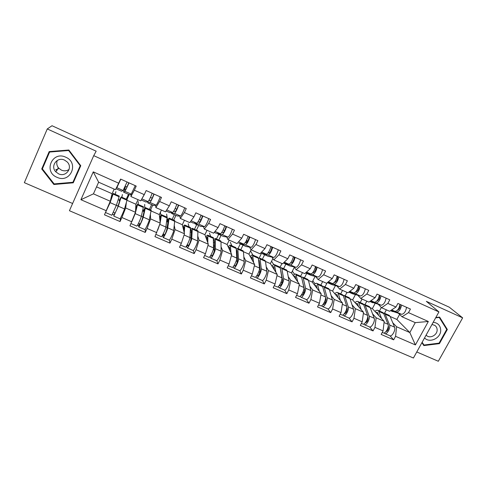 <?xml version="1.0" encoding="UTF-8"?>
<svg xmlns="http://www.w3.org/2000/svg" width="487" height="487" viewBox="0 0 487 487"><rect width="100%" height="100%" fill="white"/><g stroke="black" fill="none" stroke-linecap="round" stroke-linejoin="round"><path stroke-width="0.73" d="M56.869 170.353L55.902 169.324M416.775 351.967L438.324 361.263L462.65 317.853L449.282 307.2L52.018 125.737L47.269 128.939L24.35 182.674L72.612 203.493M69.422 210.713L413.426 358.018L438.921 311.923L93.729 155.651L69.422 210.713M379.452 311.035L381.358 307.486M360.222 302.543L362.072 299.055M340.681 293.905L342.525 290.386M320.817 285.132L322.662 281.571M300.631 276.214L302.47 272.617M280.019 267.32L281.943 263.51M259.157 258.08L261.568 253.24M238.015 248.547L240.28 243.926M216.429 239.014L218.681 234.35M194.471 229.31L196.718 224.598M200.577 216.508L201.186 215.224M172.13 219.442L174.37 214.676M136.171 206.257L135.818 206.104M149.406 209.404L151.634 204.583M390.142 316.483L396.856 319.442L409.829 332.554L415.405 344.924L428.335 321.487L408.496 312.63L410.438 309.062L397.909 303.444L395.968 307.035L389.606 311.266L381.571 307.705L378.369 304.412M415.405 344.924L395.584 336.322L393.666 339.835L390.02 335.805M370.242 307.693L372.348 308.624L384.188 321.31L383.062 330.886L381.151 334.423L393.666 339.835M383.062 330.886L374.96 327.367L373.048 330.923L369.663 326.978M350.001 298.756L352.625 299.913L363.533 312.258L362.218 321.84L360.313 325.413L373.048 330.923M362.218 321.84L353.97 318.255L352.064 321.852L348.954 317.999M329.413 289.668L332.572 291.062L342.525 303.048L341.01 312.63L339.104 316.246L352.064 321.852M341.01 312.63L332.615 308.983L330.71 312.617L327.885 308.861M308.478 280.427L312.191 282.064L321.14 293.673L319.417 303.255L317.518 306.913L330.71 312.617M319.417 303.255L310.87 299.548L308.971 303.224L306.445 299.56M287.178 271.022L291.457 272.909L299.377 284.134L297.441 293.716L295.542 297.417L308.971 303.224M297.441 293.716L288.742 289.935L286.843 293.655L284.627 290.088M265.5 261.452L270.376 263.601L277.225 274.425L275.064 284L273.177 287.744L286.843 293.655M275.064 284L266.206 280.153L264.319 283.915L262.42 280.445M243.445 251.712L248.93 254.135L254.671 264.538L252.284 274.108L250.397 277.9L264.319 283.915M252.284 274.108L243.257 270.194L241.375 273.998L239.805 270.62M220.995 241.802L227.112 244.504L231.702 254.47L229.079 264.033L227.198 267.868L241.375 273.998M229.079 264.033L219.887 260.046L218.006 263.899L216.788 260.6M198.142 231.715L204.911 234.704L208.308 244.212L205.441 253.77L203.566 257.653L218.006 263.899M205.441 253.77L196.072 249.709L194.203 253.605L193.345 250.373M174.876 221.439L182.321 224.726L184.482 233.772L181.353 243.317L179.49 247.244L194.203 253.605M181.353 243.317L171.814 239.178L169.951 243.123L169.488 239.914M151.183 210.981L159.328 214.578L160.205 223.125L154.957 236.639L169.951 243.123M156.814 232.664L147.092 228.446L145.236 232.439L145.211 229.158M127.058 200.327L135.928 204.242L135.471 212.283L129.956 225.834L145.236 232.439M131.807 221.804L121.896 217.506L120.052 221.548L120.606 217.866M96.548 186.862L112.095 193.723L110.263 201.234L104.474 214.816L120.052 221.548M106.312 210.737L80.909 199.707L93.254 171.856L118.725 183.228L115.48 189.668L98.63 182.193L93.431 193.856L110.263 201.234M395.968 307.035L387.847 303.413L389.789 299.803L377.035 294.087L375.1 297.715L366.839 294.026L368.775 290.38L355.796 284.56L353.86 288.231L345.453 284.481L347.389 280.792L334.173 274.863L332.244 278.582L323.685 274.759L325.614 271.028L312.161 264.995L310.237 268.751L301.52 264.861L303.444 261.081L289.747 254.938L287.829 258.743L278.954 254.78L280.871 250.957L266.919 244.705L265.001 248.553L255.967 244.517L257.879 240.651L243.664 234.277L241.759 238.173L232.549 234.058L234.454 230.144L219.978 223.655L218.073 227.593L208.692 223.405L210.591 219.442L195.835 212.825L193.942 216.818L184.378 212.551L186.271 208.539L171.235 201.795L169.348 205.837L159.602 201.484L161.489 197.424L146.161 190.551L144.28 194.642L134.345 190.204L136.22 186.095L120.593 179.082L118.725 183.228M372.555 313.853L376.153 317.792L384.188 321.31M372.348 308.624L375.112 303.456M364.988 304.643L366.839 301.167M376.153 317.792L374.96 327.367M387.847 303.413L381.571 307.705M352.016 304.795L355.364 308.679L363.533 312.258M375.1 297.715L368.945 302.104L360.77 298.476L357.817 295.28M352.625 299.913L355.431 294.605M345.137 295.877L346.988 292.358M355.364 308.679L353.97 318.255M366.839 294.026L360.77 298.476M331.117 295.579L334.21 299.402L342.525 303.048M353.86 288.231L347.925 292.778L339.603 289.089L336.907 285.979M332.572 291.062L335.433 285.583M324.957 286.959L327.112 282.813M334.21 299.402L332.615 308.983M345.453 284.481L339.603 289.089M309.86 286.192L312.678 289.966L321.14 293.673M332.244 278.582L326.534 283.288L318.066 279.532L315.631 276.525M312.191 282.064L315.113 276.391M304.436 277.894L306.719 273.444M312.678 289.966L310.87 299.548M323.685 274.759L318.066 279.532M288.237 276.634L290.763 280.36L299.377 284.134M310.237 268.751L304.759 273.627L296.133 269.804L293.984 266.894M291.056 262.931L290.824 262.615M291.457 272.909L294.3 267.32M283.568 268.678L285.845 264.173M290.763 280.36L288.742 289.935M301.52 264.861L296.133 269.804M266.231 266.888L268.453 270.577L277.225 274.425M287.829 258.743L282.588 263.796L273.81 259.9L271.947 257.093M269.232 252.997L268.641 252.102M270.376 263.601L272.909 258.542M262.341 259.297L264.611 254.744M268.453 270.577L266.206 280.153M278.954 254.78L273.81 259.9M243.841 256.947L245.74 260.624L254.671 264.538M265.001 248.553L260.015 253.782L251.079 249.819L249.521 247.11M246.854 242.489L246.653 242.136M248.93 254.135L251.073 249.807M240.755 249.758L243.013 245.156M245.74 260.624L243.257 270.194M255.967 244.517L251.079 249.819M221.055 246.806L222.608 250.482L231.702 254.47M241.759 238.173L237.029 243.585L227.928 239.549L226.686 236.95M227.112 244.504L229.243 240.134M218.785 240.054L221.043 235.398M222.608 250.482L219.887 260.046M232.549 234.058L227.928 239.549M197.88 236.42L199.049 240.152L208.308 244.212M218.073 227.593L213.623 233.2L204.351 229.091L203.432 226.589M204.911 234.704L207.036 230.284M196.438 230.181L198.684 225.475M199.049 240.152L196.072 249.709M208.692 223.405L204.351 229.091M174.316 225.749L175.046 229.633L184.482 233.772M193.942 216.818L189.772 222.626L180.324 218.432L179.758 216.027M182.321 224.726L184.439 220.258M173.689 220.13L175.923 215.37M175.046 229.633L171.814 239.178M184.378 212.551L180.324 218.432M150.41 214.676L150.593 218.913L160.205 223.125M169.348 205.837L165.477 211.845L155.846 207.578L155.657 205.24M159.328 214.578L161.434 210.055M150.532 209.903L152.76 205.082M150.593 218.913L147.092 228.446M159.602 201.484L155.846 207.578M126.328 202.769L125.67 207.986L135.471 212.283M144.28 194.642L140.713 200.863L130.906 196.511L131.131 194.167M135.928 204.242L138.022 199.67M126.961 199.487L129.183 194.611M125.67 207.986L121.896 217.506M134.345 190.204L130.906 196.511M112.089 195.64L111.675 195.457M126.273 199.183L128.489 194.307M112.095 193.723L114.183 189.09M93.431 193.856L80.909 199.707M93.254 171.856L98.63 182.193M462.65 317.853L426.344 301.343L438.921 311.923M93.729 155.651L96.17 151.183L47.269 128.939M392.747 322.753L396.588 326.747L409.829 332.554L415.259 322.644L402.012 316.769L398.573 313.397M396.856 319.442L399.596 314.401M384.517 313.275L386.368 309.829M396.588 326.747L395.584 336.322M408.496 312.63L402.012 316.769M428.335 321.487L415.259 322.644M111.833 196.212L111.523 196.078M68.844 150.014L49.187 151.591L41.724 168.965L53.862 184.494L73.257 182.814L80.775 165.708L68.844 150.014M421.931 342.641L423.818 345.581L439.438 343.633L447.34 329.48L439.609 317.086L435.816 317.542M49.759 151.548L42.753 167.997M73.251 181.736L73.75 181.694M54.313 183.891L53.862 184.494M42.71 167.948L41.724 168.965M446.068 328.366L447.34 329.48M438.939 343.165L439.438 343.633M129.018 182.862L125.025 191.367L123.515 192.097L125.366 187.075L124.404 190.1L125.932 189.309L128.781 182.753M117.355 185.949L120.618 179.094M127.064 181.986L123.083 190.502L121.634 191.263L115.949 188.737L121.665 191.269M120.794 179.173L116.837 187.726L116.253 188.128M135.252 185.657L131.234 194.13L129.579 194.782L123.54 192.109M127.125 186.996L125.774 186.393M105.752 211.979L110.111 202.629L113.276 193.583L111.925 195.975L111.401 197.302L112.272 195.932L109.252 204.491L106.696 209.818M105.624 212.576L111.846 215.266L116.35 205.356L119.321 196.115L113.288 193.449M112.534 214.14L113.988 214.962L113.781 216.106L118.292 206.208L121.196 196.943L119.765 199.427L119.26 200.76L120.313 199.031L117.422 208.065L114.689 214.061L114.889 212.977L113.477 212.174M113.8 216.118L119.979 218.791C120.076 219.393 123.905 211.029 124.495 208.923L127.168 199.579M116.381 205.27L118.079 206.019M119.26 200.76L119.711 200.954M118.231 199.64L119.473 200.187M121.933 197.265L122.383 194.52M115.882 191.641L115.291 194.331M111.401 197.302L111.736 197.448M58.203 168.721L57.709 168.185M65.733 157.204C52.225 150.593 43.099 171.844 57.003 177.311C70.365 183.763 79.551 162.859 65.733 157.204M64.57 160.12C57.302 156.467 50.082 165.994 55.725 171.753L58.604 173.847C66.08 177.554 73.227 167.516 67.103 161.873L64.57 160.12M69.105 169.421C66.762 171.016 64.217 171.26 61.465 170.158L58.684 168.131C56.729 165.744 56.273 163.175 57.32 160.418M80.519 165.373L72.922 182.284L54.136 183.909L42.381 168.867L49.607 152.041L68.643 150.513L80.203 165.708L72.922 182.284M50.173 151.512L49.607 152.041M68.953 150.154L68.643 150.513M80.458 165.294L80.203 165.708M56.772 170.474L55.816 169.458M424.554 337.899C429.546 343.609 441.033 338.106 440.711 330.168C440.394 325.505 437.892 322.863 433.211 322.248M426.076 335.147L426.941 335.872C430.721 338.666 437.326 334.788 437.137 329.888C437.101 327.915 436.297 326.406 434.733 325.34L431.975 324.482M422.582 343.652L423.952 345.027L422.156 342.233M435.64 317.859L439.244 317.433L446.731 329.431L439.079 343.146L423.952 345.027M438.933 317.165L439.244 317.433M154.105 194.112C152.37 198.519 151 201.308 150.008 202.476L147.738 202.854L147.908 201.667M148.687 200.888L150.903 200.431C151.232 200.522 153.831 194.745 153.703 194.21L153.679 193.923M152.194 193.254C150.446 197.661 149.083 200.449 148.103 201.63L145.948 202.05L141.23 199.962M144.773 193.564L141.814 198.94M160.223 196.858C158.512 201.259 157.137 204.035 156.102 205.185L153.642 205.477L147.78 202.872M152.194 198.191L150.453 197.412M178.717 205.149C177.079 209.55 175.679 212.289 174.523 213.373L171.601 213.44L171.479 212.582M173.597 211.425L175.405 211.346C175.862 211.492 178.449 205.782 178.193 205.191L178.114 204.881M176.842 204.309C175.192 208.71 173.798 211.449 172.654 212.539L169.786 212.63L166.037 210.974L169.786 212.63M168.088 207.791L166.822 209.757M184.719 207.839C183.106 212.241 181.7 214.968 180.507 216.033L177.408 216.015L171.576 213.44M176.787 209.173L175.162 208.442M202.872 215.978C201.326 220.374 199.895 223.07 198.586 224.069L194.977 223.819L194.715 223.125M197.935 221.981L199.457 222.06C200.035 222.261 202.61 216.605 202.227 215.966L202.099 215.638M201.028 215.157C199.475 219.546 198.051 222.249 196.748 223.253L193.193 223.028L190.374 221.786M208.765 218.626C207.237 223.016 205.8 225.7 204.455 226.68L200.681 226.352L194.946 223.813M200.924 219.947L199.408 219.272M226.577 226.613C225.122 230.996 223.661 233.65 222.2 234.57L217.933 234.01L217.579 233.413M221.786 232.427L223.058 232.579C223.764 232.835 226.327 227.234 225.822 226.546L225.639 226.193M224.769 225.804C223.308 230.187 221.847 232.841 220.404 233.766L216.185 233.236L214.262 232.39M232.366 229.207C230.923 233.59 229.456 236.232 227.965 237.132L223.539 236.499L217.902 234.004M224.617 230.528L223.204 229.901M249.855 237.047C248.48 241.424 246.994 244.036 245.387 244.876L240.487 244.024L240.061 243.482M245.174 242.733L246.239 242.903C247.055 243.208 249.606 237.668 248.985 236.932L248.76 236.56M248.078 236.256C246.696 240.633 245.211 243.244 243.622 244.09L238.764 243.263M255.529 239.598C254.177 243.969 252.686 246.568 251.048 247.39L245.99 246.471L240.45 244.017M246.513 242.806L247.11 240.572L246.562 240.328M135.739 207.517L136.707 206.257L135.556 210.768M131.953 221.415L135.216 213.616L137.596 204.321L135.751 207.279M130.997 223.57L136.798 226.084C137.042 226.741 140.889 218.45 141.34 216.301L143.452 206.768M137.626 224.988L138.71 225.682L138.704 226.905C138.953 227.569 142.807 219.29 143.245 217.129L145.37 207.76L143.695 209.976L143.245 211.315L144.45 209.568L144.42 210.098L142.35 218.955C141.376 221.786 140.463 223.758 139.599 224.878L139.611 223.722L138.612 223.07M138.728 226.918L144.779 229.541C145.083 230.223 148.937 221.969 149.326 219.795L151.171 210.183M141.358 216.21L142.843 216.855M143.245 211.315L144.049 211.668M142.74 210.433L143.44 210.743M144.712 208.217L144.694 204.4M138.296 201.569L138.18 204.443M135.715 207.998L136.22 208.223M134.503 214.791L132.714 219.448M159.645 217.628L160.576 216.782L159.943 220.574M160.156 222.65L161.465 214.87L159.596 217.141M156.004 234.405L161.294 236.694C161.727 237.431 165.598 229.249 165.86 227.033L167.163 217.245M162.232 235.671L162.968 236.207L163.157 237.504C163.608 238.246 167.479 230.071 167.729 227.849L169.105 218.243L167.199 220.331L166.804 221.682L168.21 220.148L166.816 229.651C165.951 232.494 165.032 234.442 164.046 235.495L163.875 234.271L163.261 233.797M163.2 237.522L169.123 240.091C169.622 240.852 173.5 232.701 173.701 230.467L174.748 220.599M165.872 226.942L167.144 227.496M166.804 221.682L167.948 222.182M167.491 219.832L167.242 218.176M167.096 217.214L166.627 214.116M160.436 212.21L160.765 215.193M157.721 230.126L159.949 223.862M159.742 218.572L160.26 218.797M183.045 227.746L184.019 227.119L183.721 230.588M184.244 232.774L184.81 225.043C184.494 224.878 183.861 225.578 182.905 227.155M180.537 245.034L185.328 247.11C185.955 247.926 189.851 239.841 189.93 237.571L190.447 227.532M190.441 231.106L191.519 230.424L190.831 240.14C190.076 243.007 189.145 244.931 188.043 245.917L187.428 244.364M186.369 246.178L187.16 247.907C187.799 248.723 191.695 240.651 191.762 238.374L192.298 228.354C191.988 228.178 191.397 228.768 190.52 230.12M187.215 247.932L193.016 250.446C193.698 251.28 197.606 243.232 197.625 240.937L197.899 230.826M189.936 237.479L190.995 237.942M190.368 232.049L191.415 232.506M189.102 226.942L188.195 223.667M182.735 239.111L183.989 235.276M183.331 228.951L183.861 229.188M206.001 237.741L207.042 237.266L207.012 240.572M207.827 242.867L207.803 235.203C207.419 235.002 206.744 235.635 205.776 237.108M204.619 255.468L208.929 257.337C209.733 258.226 213.653 250.245 213.556 247.913L213.324 237.638M213.623 240.645L214.292 240.359L214.469 240.974L214.402 250.44C213.75 253.319 212.813 255.225 211.602 256.144L211.096 254.823M210.031 256.521L210.725 258.116C211.547 259.011 215.467 251.036 215.351 248.705L215.309 238.654L213.635 239.543M210.792 258.147L216.478 260.612C217.342 261.519 221.268 253.569 221.11 251.219L220.995 241.741L220.641 240.87M214.365 250.829L213.495 248.516M213.604 242.276L214.457 242.648M213.562 246.836L214.444 245.022M210.737 236.499L209.41 233.066M206.5 239.147L207.042 239.385M228.537 247.603L229.657 247.238L229.852 250.446M230.954 252.844L230.388 245.18C229.943 244.949 229.225 245.533 228.233 246.927M228.251 265.713L232.098 267.381C233.084 268.337 237.023 260.454 236.749 258.067L236.219 248.461L235.793 247.566M236.317 250.294L236.755 250.263L236.999 250.896L237.546 260.557C236.992 263.449 236.055 265.33 234.728 266.188L234.259 265.22M233.188 266.754L233.863 268.142C234.862 269.104 238.8 261.233 238.514 258.841L237.796 248.589L236.25 249.046M233.943 268.179L239.513 270.589C240.548 271.569 244.498 263.717 244.17 261.318L243.439 251.651L242.983 250.744M237.266 262.122L236.39 260.265M236.432 252.315L237.096 252.607M236.524 253.964L237.102 252.777M232.013 245.898L230.278 242.307M229.255 249.161L229.809 249.405M272.702 247.299C271.411 251.663 269.895 254.232 268.16 254.999L262.645 253.861L262.158 253.362M268.124 252.869L268.994 253.039C269.92 253.398 272.458 247.907 271.728 247.128L271.454 246.739M270.961 246.513C269.664 250.884 268.148 253.453 266.419 254.226L260.74 253.027M278.278 249.794C277.006 254.165 275.49 256.722 273.712 257.465L268.051 256.265L262.603 253.855M268.471 252.369L268.404 252.923M250.677 257.306L251.876 257.033L252.266 260.186M253.648 262.688L252.576 254.981C252.071 254.725 251.31 255.261 250.288 256.594M251.456 275.77L254.853 277.243C256.004 278.266 259.967 270.48 259.528 268.045L258.396 258.256L257.873 257.325M258.591 259.936L259.127 260.655L260.277 270.486C259.821 273.396 258.877 275.252 257.446 276.056L257.026 275.35M255.894 276.811L256.588 277.992C257.751 279.021 261.714 271.241 261.263 268.8L260.088 258.999L259.681 258.122L258.427 258.518M256.673 278.028L262.134 280.396C263.339 281.443 267.302 273.682 266.815 271.235L265.494 261.385L264.934 260.442M259.802 272.793L258.95 271.253M258.853 262.183L259.334 262.396M252.942 255.145L250.805 251.402M251.615 258.999L252.175 259.248M295.14 257.361C293.935 261.72 292.389 264.246 290.52 264.94L284.414 263.528L283.884 263.053M290.654 262.84L291.342 262.998C292.377 263.4 294.903 257.97 294.063 257.142L293.746 256.734M293.43 256.594C292.212 260.953 290.678 263.479 288.815 264.179L283.458 262.956M300.619 259.815C299.426 264.173 297.88 266.687 295.974 267.363L289.728 265.89L284.365 263.516M272.428 266.852L273.712 266.657L274.284 269.78M275.934 272.379L274.382 264.618C273.816 264.331 273.012 264.831 271.959 266.109M274.236 285.638L277.206 286.928C278.515 288.018 282.497 280.323 281.9 277.84L280.189 267.874L279.568 266.906M280.475 269.536L282.606 280.244C282.241 283.166 281.291 284.998 279.757 285.741L279.41 285.254M278.211 286.636L278.911 287.665C280.232 288.761 284.213 281.072 283.604 278.582L281.851 268.611L281.358 267.698L280.195 267.911M279.008 287.707L284.359 290.027C285.717 291.135 289.704 283.471 289.059 280.969L287.16 270.955L286.508 269.975M281.985 283.075L281.169 281.772M280.877 271.874L281.182 272.008M273.749 264.581L271.569 261.221M273.578 268.666L274.151 268.915M312.776 272.647L313.299 272.775C315.241 271.502 316.142 269.573 316.002 266.979L315.643 266.553M315.497 266.486C314.358 270.839 312.8 273.329 310.809 273.956L305.793 272.708M317.183 267.241C316.051 271.594 314.48 274.078 312.484 274.705L305.556 272.915M322.558 269.652C321.444 274.004 319.874 276.482 317.847 277.085L311.035 275.35L305.757 273.018M293.807 276.239L295.171 276.117L295.913 279.221M297.819 281.918L295.81 274.084C295.189 273.773 294.337 274.236 293.259 275.465M296.613 295.335L299.164 296.443C300.631 297.594 304.625 289.99 303.876 287.458L301.605 277.334L300.893 276.33M302.001 279.1L304.533 289.826C304.259 292.76 303.304 294.568 301.678 295.262L301.41 294.945M300.144 296.254L300.838 297.167C302.317 298.324 306.311 290.727 305.55 288.194L303.237 278.053L302.671 277.115L301.569 277.194M300.942 297.21L306.189 299.487C307.705 300.656 311.704 293.083 310.907 290.538L308.46 280.36L307.717 279.343M303.809 293.046L303.042 291.938M294.556 274.278L292.34 271.18M295.165 278.162L295.743 278.418M334.502 282.29L334.861 282.381C336.901 281.169 337.801 279.258 337.558 276.64L337.174 276.22C336.115 280.555 334.526 283.002 332.414 283.562L327.714 282.314M338.83 276.951C337.771 281.291 336.182 283.738 334.064 284.292L327.453 282.533M344.114 279.319C343.073 283.659 341.478 286.1 339.329 286.636L331.976 284.645L327.355 282.606L331.976 284.645M314.821 285.473L316.264 285.419L317.165 288.517M319.314 291.305L317.494 284.347L316.879 283.391C316.197 283.057 315.302 283.483 314.194 284.67M318.589 304.856L320.732 305.787C322.351 306.999 326.363 299.487 325.468 296.912L322.656 286.624L321.852 285.589M321.694 305.69L322.376 306.5C324.007 307.717 328.025 300.211 327.112 297.63L324.263 287.336L323.618 286.368L322.571 286.356M322.491 306.548L327.635 308.776C329.303 310.012 333.321 302.53 332.377 299.937L329.395 289.601L328.561 288.554M325.529 297.222L326.083 299.243C325.894 302.183 324.932 303.973 323.21 304.612L323.033 304.442M325.273 302.756L324.561 301.812M315.119 283.818L312.812 280.853M316.38 287.494L316.97 287.756M355.845 291.768L356.052 291.823C358.182 290.672 359.077 288.779 358.736 286.137L358.469 285.857M358.475 285.759C357.488 290.094 355.875 292.504 353.647 292.997L349.24 291.768M360.1 286.49C359.114 290.824 357.501 293.229 355.26 293.722L348.99 291.963M365.293 288.815C364.325 293.15 362.705 295.548 360.441 296.023L352.558 293.789L348.783 292.121L352.558 293.789M335.476 294.556L336.998 294.556L338.051 297.66M340.437 300.534L338.276 293.521L337.582 292.541C336.852 292.182 335.92 292.577 334.782 293.722M340.176 314.212L341.935 314.973C343.694 316.246 347.724 308.819 346.683 306.201L343.353 295.761L342.464 294.696M342.878 314.943L343.548 315.673C345.326 316.952 349.349 309.531 348.296 306.907L344.93 296.461L344.212 295.469L343.201 295.39M343.67 315.728L348.716 317.914C350.524 319.204 354.56 311.808 353.471 309.172L349.976 298.689L349.057 297.606M346.379 312.234L345.727 311.43M346.817 307.12L347.255 308.496C347.146 311.449 346.19 313.214 344.37 313.805L344.291 313.75M337.229 296.674L337.832 296.936M376.81 301.082L376.877 301.1C379.099 300.004 379.988 298.129 379.55 295.469L379.391 295.311M379.403 295.146C378.484 299.468 376.853 301.843 374.509 302.275L370.388 301.076M380.998 295.865C380.085 300.187 378.454 302.555 376.098 302.981L370.15 301.246M386.106 298.154C385.205 302.47 383.567 304.832 381.187 305.246L369.84 301.471M355.784 303.492L357.385 303.547L358.578 306.652M361.196 309.61L358.712 302.543L357.945 301.532C357.16 301.155 356.186 301.52 355.023 302.628M361.384 323.405L362.766 324.001C364.672 325.328 368.714 317.993 367.533 315.326L363.698 304.746L362.724 303.644M363.698 324.019L364.355 324.689C366.267 326.022 370.309 318.693 369.122 316.026L365.25 305.434L364.465 304.418L363.479 304.284M364.489 324.75L369.432 326.893C371.38 328.238 375.428 320.927 374.205 318.248L370.211 307.626L369.213 306.512M367.131 321.505L366.541 320.823M367.709 316.605L368.062 317.585C368.056 320.483 367.107 322.242 365.213 322.851L365.25 322.869M357.732 305.696L358.341 305.964M397.422 310.237C399.699 309.087 400.558 307.218 400.004 304.637L399.955 304.594M399.973 304.369C399.121 308.685 397.471 311.023 395.012 311.388L391.164 310.231M401.544 305.075C400.698 309.385 399.042 311.723 396.576 312.088L390.933 310.383M406.554 307.321C405.726 311.631 404.064 313.963 401.574 314.31L390.525 310.657M375.757 312.277L377.431 312.386L378.764 315.503M381.601 318.541L378.801 311.412L377.967 310.383C377.133 309.976 376.122 310.31 374.923 311.388M382.228 332.432L383.245 332.877C385.284 334.259 389.338 327.002 388.023 324.299L383.707 313.579L382.654 312.453M384.164 332.938L384.803 333.552C386.855 334.94 390.909 327.69 389.588 324.981L385.235 314.255L384.377 313.214L383.421 313.05M384.949 333.613L389.801 335.713C391.883 337.114 395.937 329.888 394.586 327.173L390.117 316.41L389.034 315.272M387.536 330.582L387.019 330.009M388.242 325.84L388.516 326.521C388.644 329.236 387.737 330.99 385.801 331.775M377.888 314.565L378.502 314.833M123.083 190.502L116.837 187.726M131.234 194.13L125.025 191.367M129.579 194.782L123.552 192.103M114.889 212.977L113.988 214.962M118.292 206.208L124.495 208.923M121.05 197.612L127.077 200.273M110.111 202.629L116.35 205.356M113.112 194.106L119.169 196.785M56.711 169.391L57.21 169.933L56.711 169.391M148.103 201.63L141.973 198.903M145.948 202.05L141.236 199.956M156.102 205.185L150.008 202.476M153.709 205.496L147.798 202.872M172.654 212.539L166.724 209.903M180.507 216.033L174.523 213.373M177.408 216.015L171.601 213.44M196.748 223.253L191.117 220.751M193.193 223.028L190.38 221.78M204.455 226.68L198.586 224.069M200.681 226.352L194.977 223.819M220.404 233.766L215.059 231.392M216.185 233.236L214.268 232.384M227.965 237.132L222.2 234.57M223.539 236.499L217.933 234.01M243.622 244.09L238.557 241.838M251.048 247.39L245.387 244.876M245.99 246.471L240.487 244.024M139.611 223.722L138.71 225.682M143.245 217.129L149.326 219.795M145.284 208.314L151.195 210.926M135.216 213.616L141.34 216.301M137.486 204.869L143.44 207.499M163.875 234.271L162.968 236.207M167.729 227.849L173.701 230.467M169.08 218.815L174.888 221.384M159.852 224.404L165.86 227.033M161.422 215.437L167.266 218.018M187.702 244.626L186.789 246.538M191.762 238.374L197.625 240.937M192.444 229.133L198.148 231.654M184.08 235.008L189.93 237.571M184.926 225.816L190.66 228.348M210.932 255.115L210.177 256.686M215.351 248.705L221.11 251.219M215.394 239.269L220.995 241.741M207.937 245.454L213.556 247.913M208.01 236.006L213.641 238.496M238.514 258.841L244.17 261.318M237.936 249.222L243.439 251.651M231.362 255.712L236.749 258.067M230.686 246.02L236.219 248.461M266.419 254.226L261.629 252.096M273.712 257.465L268.16 254.999M268.051 256.265L262.645 253.861M257.343 275.934L257.653 276.074M261.263 268.8L266.815 271.235M260.088 258.999L265.494 261.385M254.36 265.78L259.528 268.045M252.96 255.852L258.396 258.256M288.815 264.179L284.28 262.164M295.974 267.363L290.52 264.94M289.728 265.89L284.414 263.528M279.635 285.619L279.988 285.772M283.604 278.582L289.059 280.969M281.851 268.611L287.16 270.955M276.945 275.666L281.9 277.84M274.845 265.518L280.189 267.874M310.809 273.956L306.524 272.056M317.847 277.085L312.484 274.705M311.035 275.35L305.812 273.03M301.538 295.128L301.928 295.299M305.55 288.194L310.907 290.538M303.237 278.053L308.46 280.36M299.128 285.382L303.876 287.458M296.352 275.015L301.605 277.334M332.414 283.562L328.378 281.766M339.329 286.636L334.064 284.292M323.058 304.478L323.484 304.661M327.112 297.63L332.377 299.937M324.263 287.336L329.395 289.601M320.921 294.921L325.468 296.912M317.494 284.347L322.656 286.624M353.647 292.997L349.843 291.311M360.441 296.023L355.26 293.722M344.321 313.713L344.662 313.859M348.296 306.907L353.471 309.172M344.93 296.461L349.976 298.689M342.331 304.296L346.683 306.201M338.276 293.521L343.353 295.761M374.509 302.275L370.936 300.686M381.187 305.246L376.098 302.981M372.805 302.774L369.846 301.465M369.122 316.026L374.205 318.248M365.25 305.434L370.211 307.626M363.363 313.506L367.533 315.326M358.712 302.543L363.698 304.746M395.012 311.388L391.664 309.902M401.574 314.31L396.576 312.088M392.705 311.613L390.537 310.651M389.588 324.981L394.586 327.173M385.235 314.255L390.117 316.41M384.042 322.558L388.023 324.299M378.801 311.412L383.707 313.579M121.196 196.943L127.198 199.591M58.684 168.131L55.725 171.753M426.119 335.08L426.941 335.872M137.565 204.175L143.488 206.786M145.333 207.602L151.22 210.201M161.404 214.7L167.218 217.275M169.026 218.073L174.809 220.623M184.81 225.043L190.527 227.569M192.298 228.354L197.978 230.862M207.803 235.203L213.416 237.68M215.157 238.453L220.739 240.919M230.388 245.18L235.903 247.615M237.613 248.37L243.098 250.793M252.576 254.981L257.994 257.373M259.681 258.122L265.062 260.502M274.382 264.618L279.708 266.967M281.358 267.698L286.654 270.035M295.81 274.084L301.045 276.397M302.671 277.115L307.875 279.41M316.879 283.391L322.023 285.662M323.618 286.368L328.737 288.627M337.582 292.541L342.641 294.775M344.212 295.469L349.246 297.691M357.945 301.532L362.918 303.73M364.465 304.418L369.408 306.597M377.967 310.383L382.861 312.538M384.377 313.214L389.241 315.363"/></g></svg>
